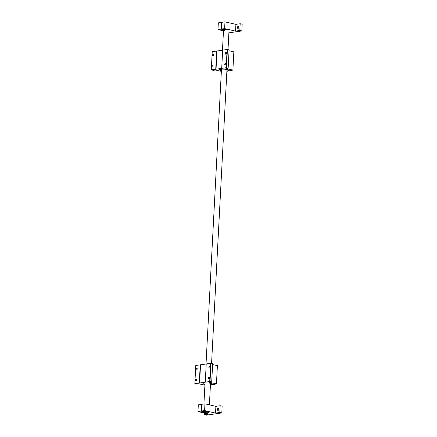 <?xml version="1.0" encoding="UTF-8"?>
<svg xmlns="http://www.w3.org/2000/svg" width="437" height="437" viewBox="0 0 437 437"><rect width="100%" height="100%" fill="white"/><g stroke="black" fill="none" stroke-linecap="round" stroke-linejoin="round"><path stroke-width="0.66" d="M240.181 23.74L239.826 30.492L241.814 30.945L242.169 24.199L240.181 23.74L235.909 24.363L224.973 21.85L221.952 22.292L221.597 29.044L224.607 29.732A2.753 0.513 3 0 1 228.169 29.951A2.753 0.513 3 0 1 229.021 30.372L228.01 49.632M224.372 30.508A2.753 0.513 3 0 1 223.52 30.087A2.753 0.513 3 0 1 224.006 29.82L224.017 29.601M238.821 27.291A1.038 0.694 102.9 0 1 237.87 28.4A1.038 0.694 102.9 0 1 237.389 27.498A1.038 0.694 102.9 0 1 238.334 26.384A1.038 0.694 102.9 0 1 238.821 27.291M223.482 30.836L217.976 29.574L218.331 22.822L221.941 22.516M221.351 22.38L221.002 29.132L224.006 29.82M217.976 29.574L221.002 29.132M241.814 30.945L228.89 32.841M235.909 24.363L235.554 31.114L239.826 30.492M224.973 21.85L224.618 28.602L235.554 31.114M221.597 29.044L224.618 28.602M220.161 405.722L219.806 412.473L221.794 412.927L222.149 406.181L220.161 405.722L215.889 406.344L204.953 403.832L201.932 404.274L201.577 411.026L204.587 411.714A2.753 0.513 3 0 1 208.149 411.933A2.753 0.513 3 0 1 209.001 412.353A2.753 0.513 3 0 1 207.318 412.741A2.753 0.513 3 0 1 204.352 412.49A2.753 0.513 3 0 1 203.505 412.069A2.753 0.513 3 0 1 203.992 411.801L204.003 411.583M218.8 409.272A1.038 0.694 102.9 0 1 217.855 410.381A1.038 0.694 102.9 0 1 217.369 409.48A1.038 0.694 102.9 0 1 218.32 408.366A1.038 0.694 102.9 0 1 218.8 409.272M204.707 413.107L204.625 414.691L208.897 414.068L197.956 411.556L198.311 404.804L201.921 404.498M201.337 404.362L200.982 411.113L203.992 411.801M197.956 411.556L200.982 411.113M221.794 412.927L206.614 415.15L204.625 414.691M215.889 406.344L215.539 413.096L219.806 412.473M204.953 403.832L204.603 410.583L215.539 413.096M201.577 411.026L204.603 410.583M208.149 411.933A2.753 0.513 -177 0 0 205.182 411.681A2.753 0.513 -177 0 0 203.505 412.069A2.753 0.513 -177 0 0 204.352 412.49A2.753 0.513 -177 0 0 207.318 412.741A2.753 0.513 -177 0 0 209.001 412.353A2.753 0.513 -177 0 0 208.149 411.933M225.929 52.506A0.858 0.574 102.9 0 1 226.076 52.511A0.858 0.574 102.9 0 1 226.47 53.369A0.858 0.574 102.9 0 1 225.842 54.188A0.858 0.574 102.9 0 1 225.694 54.183A0.858 0.574 102.9 0 1 225.306 53.325A0.858 0.574 102.9 0 1 225.929 52.506M225.366 63.305A0.858 0.574 102.9 0 1 225.514 63.31A0.858 0.574 102.9 0 1 225.902 64.168A0.858 0.574 102.9 0 1 225.279 64.987A0.858 0.574 102.9 0 1 225.126 64.982A0.858 0.574 102.9 0 1 224.738 64.124A0.858 0.574 102.9 0 1 225.366 63.305M221.395 70.652A4.818 0.901 3 0 1 220.86 70.543A4.818 0.901 3 0 1 219.374 69.805A4.818 0.901 3 0 1 222.313 69.128A4.818 0.901 3 0 1 227.502 69.57A4.818 0.901 3 0 1 228.993 70.308A4.818 0.901 3 0 1 226.89 70.941M213.119 54.379A0.858 0.574 102.9 0 1 213.267 54.385A0.858 0.574 102.9 0 1 213.655 55.242A0.858 0.574 102.9 0 1 213.032 56.067A0.858 0.574 102.9 0 1 212.879 56.062A0.858 0.574 102.9 0 1 212.491 55.204A0.858 0.574 102.9 0 1 213.119 54.379M212.551 65.179A0.858 0.574 102.9 0 1 212.699 65.184A0.858 0.574 102.9 0 1 213.087 66.042A0.858 0.574 102.9 0 1 212.464 66.861A0.858 0.574 102.9 0 1 212.316 66.856A0.858 0.574 102.9 0 1 211.929 65.998A0.858 0.574 102.9 0 1 212.551 65.179M228.147 68.167L226.158 67.713L221.706 68.363L222.662 50.135L227.42 49.496L229.103 49.938L228.147 68.167L225.929 68.494L232.888 70.095L233.844 51.861L229.059 50.763M222.662 50.195L212.235 51.659L211.279 69.887L221.706 68.363M232.888 70.095L226.874 71.346M221.357 71.368L215.49 70.018L213.267 70.346L211.279 69.887M229.097 49.878L228.141 68.112M216.992 51.02L216.036 69.248M215.731 69.237L216.686 51.009M231.053 70.362L231.031 70.739M227.42 49.496L226.464 67.724M226.158 67.713L227.114 49.479M209.487 366.315A0.858 0.574 102.9 0 1 209.634 366.321A0.858 0.574 102.9 0 1 210.022 367.178A0.858 0.574 102.9 0 1 209.394 367.998A0.858 0.574 102.9 0 1 209.247 367.992A0.858 0.574 102.9 0 1 208.859 367.135A0.858 0.574 102.9 0 1 209.487 366.315M208.919 377.115A0.858 0.574 102.9 0 1 209.066 377.12A0.858 0.574 102.9 0 1 209.454 377.978A0.858 0.574 102.9 0 1 208.831 378.797A0.858 0.574 102.9 0 1 208.684 378.792A0.858 0.574 102.9 0 1 208.296 377.934A0.858 0.574 102.9 0 1 208.919 377.115M204.948 384.462A4.818 0.901 3 0 1 204.418 384.352A4.818 0.901 3 0 1 202.926 383.61A4.818 0.901 3 0 1 205.865 382.938A4.818 0.901 3 0 1 211.06 383.38A4.818 0.901 3 0 1 212.546 384.118A4.818 0.901 3 0 1 210.448 384.746M196.672 368.189A0.858 0.574 102.9 0 1 196.819 368.194A0.858 0.574 102.9 0 1 197.207 369.052A0.858 0.574 102.9 0 1 196.584 369.871A0.858 0.574 102.9 0 1 196.437 369.866A0.858 0.574 102.9 0 1 196.044 369.008A0.858 0.574 102.9 0 1 196.672 368.189M196.104 378.988A0.858 0.574 102.9 0 1 196.251 378.994A0.858 0.574 102.9 0 1 196.645 379.851A0.858 0.574 102.9 0 1 196.016 380.671A0.858 0.574 102.9 0 1 195.869 380.665A0.858 0.574 102.9 0 1 195.481 379.808A0.858 0.574 102.9 0 1 196.104 378.988M211.705 381.976L209.716 381.517L205.264 382.173L206.215 363.945L210.667 363.289L212.65 363.688L211.705 381.976L209.481 382.304L216.441 383.904L217.397 365.671L212.617 364.573M206.215 363.999L195.787 365.469L194.831 383.697L205.264 382.173M216.441 383.904L210.426 385.155M204.915 385.177L199.043 383.828L196.819 384.156L194.831 383.697M212.65 363.688L211.694 381.922M200.545 364.829L199.589 383.058M199.283 383.047L200.239 364.819M214.605 384.172L214.583 384.549M210.978 363.305L210.022 381.534M209.716 381.517L210.667 363.289M223.52 30.087L222.466 50.222M221.472 69.172L206.024 364.032M205.029 382.981L203.926 403.985M226.972 69.461L211.563 363.442M210.525 383.271L209.394 404.853"/></g></svg>
